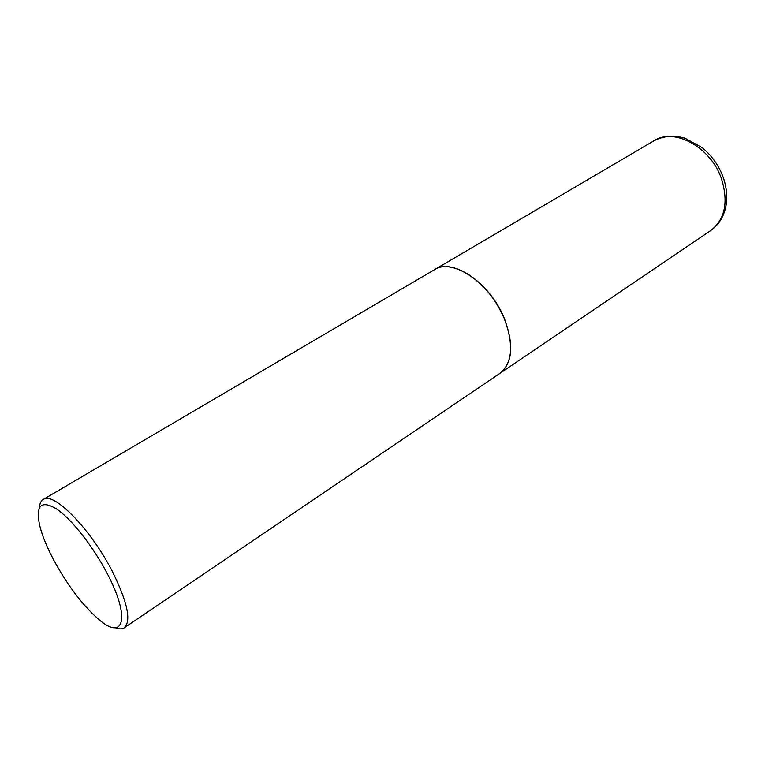 <?xml version="1.0" encoding="UTF-8"?>
<svg xmlns="http://www.w3.org/2000/svg" width="765" height="765" viewBox="0 0 765 765"><rect width="100%" height="100%" fill="white"/><g stroke="black" fill="none" stroke-linecap="round" stroke-linejoin="round"><path stroke-width="1.15" d="M499.851 373.406L499.899 373.368C512.588 363.136 514.109 344.929 504.47 318.756C490.384 282.964 452.402 257.365 434.444 269.71L434.386 269.739M115.228 627.749C119.053 629.241 122.075 629.26 124.293 627.807L499.794 373.444C512.473 363.212 514.004 345.005 504.355 318.833C490.26 283.04 452.287 257.442 434.329 269.777L43.251 499.459C40.985 500.836 39.704 503.571 39.407 507.673M124.293 627.807C131.494 620.951 127.526 602.179 112.388 571.503C90.863 529.16 53.426 491.101 43.251 499.459M53.78 560.152C67.875 585.961 83.022 605.842 99.192 619.784C124.073 641.261 130.547 617.508 107.148 573.415C93.062 546.334 71.336 518.852 56.428 508.859C41.023 499.841 35.448 505.416 39.704 525.574C42.238 535.672 46.923 547.195 53.78 560.152M504.365 318.766C495.385 298.388 482.753 283.193 466.468 273.191M654.037 140.741C663.389 135.912 673.726 135.07 685.048 138.226L702.299 147.741C711.832 155.639 718.804 165.489 723.183 177.298C726.358 186.373 727.4 195.247 726.31 203.901C724.512 215.577 719.32 224.461 710.742 230.542C725.057 219.402 728.643 202.17 721.5 178.847C710.848 147.1 674.328 127.334 654.037 140.741L434.444 269.71M710.742 230.542L499.899 373.368"/></g></svg>
